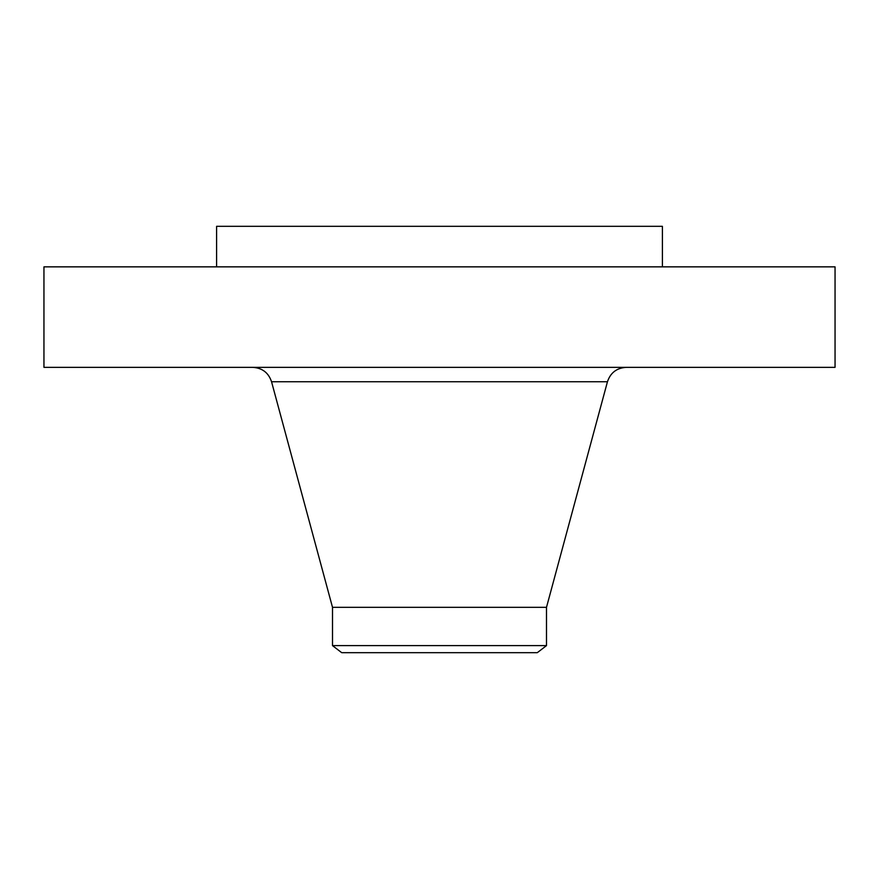 <?xml version="1.0" encoding="UTF-8"?>
<svg xmlns="http://www.w3.org/2000/svg" width="879" height="879" viewBox="0 0 879 879"><rect width="100%" height="100%" fill="white"/><g stroke="black" fill="none" stroke-linecap="round" stroke-linejoin="round"><path stroke-width="1.32" d="M43.95 266.853L835.05 266.853L835.05 367.356L43.95 367.356L43.95 266.853M216.597 266.853L216.597 226.321L662.403 226.321L662.403 266.853M332.504 645.615L546.496 645.615L537.289 652.679L341.711 652.679L332.504 645.615L332.504 607.323L546.496 607.323L607.455 381.739C610.476 372.729 616.739 367.938 626.233 367.356M332.504 607.323L271.545 381.739L607.455 381.739M546.496 645.615L546.496 607.323M271.545 381.739C268.524 372.729 262.261 367.938 252.767 367.356"/></g></svg>
